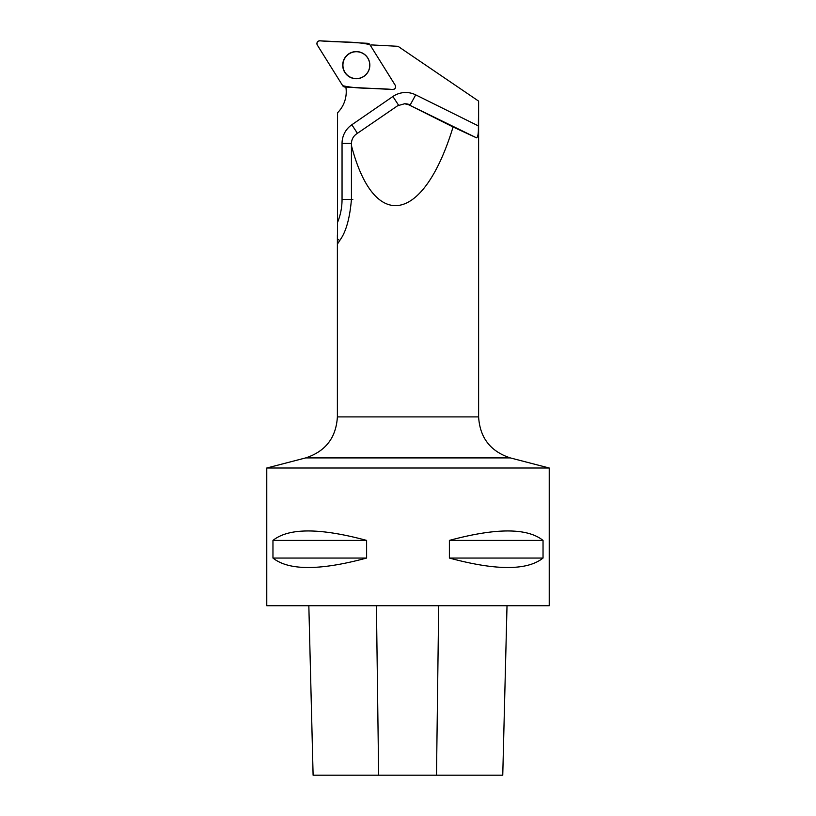 <?xml version="1.0" encoding="UTF-8"?>
<svg xmlns="http://www.w3.org/2000/svg" width="816" height="816" viewBox="0 0 816 816"><rect width="100%" height="100%" fill="white"/><g stroke="black" fill="none" stroke-linecap="round" stroke-linejoin="round"><path stroke-width="1.22" d="M395.219 85.231L369.862 44.615A2.805 2.795 -87 0 0 367.639 43.309L319.852 40.8A2.805 2.795 -87 0 0 317.332 45.084L342.689 85.7A2.805 2.795 -87 0 0 344.913 87.016L392.7 89.515A2.805 2.795 -87 0 0 395.219 85.231M344.587 58.273A13.576 13.566 -87 0 0 349.391 76.857A13.576 13.566 -87 0 0 367.955 72.053A13.576 13.566 -87 0 0 363.161 53.458A13.576 13.566 -87 0 0 344.587 58.273M549.229 468.017L549.229 605.727L266.771 605.727L266.771 468.017L549.229 468.017L510.326 457.909C490.467 451.421 479.9 437.753 478.615 416.894L337.385 416.894L337.385 234.845M351.431 145.564L351.461 143.279C351.635 139.373 353.297 136.272 356.459 133.967L397.688 105.723L404.665 103.744L409.04 104.907L453.074 126.98C423.575 223.717 374.105 232.754 351.431 145.564L351.441 199.359C349.778 218.8 345.811 232.591 339.538 240.73L338.263 242.964C337.753 243.515 337.487 242.148 337.447 238.853L337.559 112.751A29.662 29.631 -87 0 0 345.862 87.067M453.074 126.98L476.503 137.822C477.931 137.312 478.553 133.345 478.37 125.909L478.615 101.113L398.014 46.308L371.535 44.921A29.662 29.631 -87 0 1 370.342 45.38M313.099 775.2L308.836 605.727L313.109 775.2L502.758 775.2L507.011 605.727M543.038 540.406C527.248 527.799 496.026 527.799 449.381 540.406L449.381 558.052C496.026 570.659 527.248 570.659 543.038 558.052L543.038 540.406L449.381 540.406M366.619 540.406C319.974 527.799 288.752 527.799 272.962 540.406L272.962 558.052C288.752 570.659 319.974 570.659 366.619 558.052L366.619 540.406L272.962 540.406M366.619 558.052L272.962 558.052M543.038 558.052L449.381 558.052M369.77 65.168A13.433 13.423 -87 0 0 349.636 53.53A13.433 13.423 -87 0 0 349.636 76.796A13.433 13.423 -87 0 0 369.77 65.168M342.679 85.69C358.469 89.311 376.166 87.863 392.69 89.515C395.24 89.097 396.086 87.669 395.209 85.231L369.872 44.625C354.083 41.014 336.376 42.452 319.862 40.8C317.302 41.218 316.465 42.646 317.332 45.094L342.679 85.69M478.37 125.909L415.711 94.86A22.593 22.573 -87 0 0 392.904 96.492L351.839 124.756A22.593 22.573 -87 0 0 342.047 143.371L342.047 199.461A60.731 60.67 93 0 1 337.385 222.809M378.644 775.2L376.421 605.727M436.499 775.2L438.692 605.727M510.326 457.909L305.674 457.909L266.771 468.017M409.04 104.907L476.503 137.822M415.711 94.86L410.193 104.968A11.302 11.291 93 0 0 405.776 103.805L404.665 103.744M339.823 240.74L337.447 238.853M342.047 199.461L352.838 199.43M392.904 96.492L398.555 105.182M351.839 124.756L357.418 133.314M342.047 143.371L351.461 143.361M478.615 416.894L478.615 101.113M502.758 775.2L507.022 605.727M337.385 416.894C336.1 437.753 325.533 451.421 305.674 457.909"/></g></svg>
